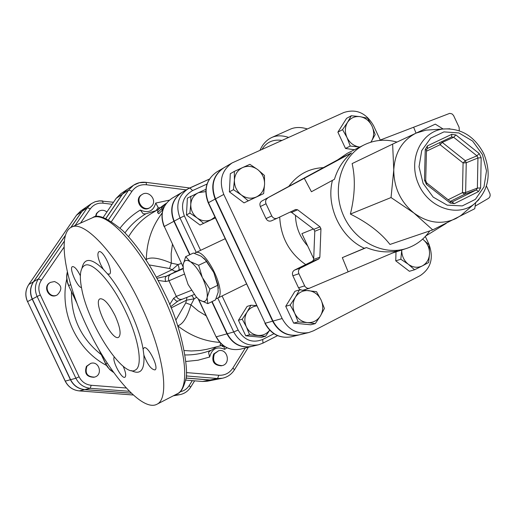 <?xml version="1.0" encoding="UTF-8"?>
<svg xmlns="http://www.w3.org/2000/svg" width="516" height="516" viewBox="0 0 516 516"><rect width="100%" height="100%" fill="white"/><g stroke="black" fill="none" stroke-linecap="round" stroke-linejoin="round"><path stroke-width="0.77" d="M86.972 366.179L90.706 363.387C99.24 360.497 103.258 375.151 94.467 377.119C87.223 376.899 84.727 373.255 86.972 366.179M94.467 377.119L93.906 377.26C86.675 377.048 84.179 373.41 86.424 366.341L90.706 363.387M54.528 281.543C61.862 284.806 62.784 289.263 57.289 294.9C49.678 299.183 42.731 286.264 50.549 282.349L54.528 281.543M57.289 294.9L56.779 295.158C49.175 299.441 42.235 286.541 50.046 282.626L50.549 282.349M95.918 216.797L96.679 213.656L98.795 211.308C101.549 209.728 104.238 209.954 106.876 211.979M95.37 216.881L96.415 213.527L98.795 211.308M131.09 393.186L84.598 389.638C78.193 388.916 73.472 385.613 70.428 379.731L32.205 299.119C29.567 293.017 29.992 287.231 33.475 281.768L65.209 235.644M70.834 227.466L81.831 211.483L76.542 215.198M85.895 207.432L81.831 211.483M150.195 207.49L149.511 207.896C141.919 212.863 133.612 199.434 141.474 194.893L142.145 194.468C148.324 190.094 156.896 199.331 152.349 205.433L150.195 207.49C142.597 212.463 134.276 199.015 142.145 194.468M222.048 365.631L221.261 365.805C213.927 365.315 211.386 361.393 213.637 354.028L218.578 350.77C227.485 348.171 231.187 363.974 222.048 365.631C214.708 365.141 212.16 361.213 214.411 353.841L218.578 350.77M202.582 381.485L207.368 381.208L214.662 379.77L209.896 380.04L185.96 378.099M127.123 189.501L122.247 194.306L116.203 198.318L120.918 193.642L127.013 189.572M105.832 218.449L122.247 194.306M126.033 387.987L91.177 385.278L90.248 388.296L84.779 389.593L131.025 393.127M84.779 389.593C78.374 388.877 73.646 385.568 70.602 379.686L32.36 299.035C29.722 292.933 30.147 287.148 33.63 281.678L65.145 235.87M80.535 223.093L90.313 208.845L87.339 207.69L82.005 211.367L70.982 227.388M82.005 211.367L85.985 207.374L91.364 203.652L87.339 207.69L75.072 225.537M105.922 218.487L122.46 194.164L127.226 189.43L133.502 185.238L128.678 190.036L131.999 191.268C135.592 186.373 140.455 184.212 146.576 184.786L186.263 189.888M245.274 348.003L232.935 367.966C229.523 373.1 224.802 375.532 218.79 375.261L217.591 378.512L222.422 378.241L214.914 379.724L210.147 379.989L185.966 378.028M475.152 206.148L488.504 198.344L489.613 197.254L490.161 195.693L490.052 193.945L486.453 186.018M425.81 235.947L446.237 223.357M379.131 140.487L449.726 113.359L452.048 113.907L453.551 115.481L459.098 127.329L459.292 130.754M413.684 127.355L416.051 133.122M223.589 167.945L223.415 168.042C212.966 175.55 210.218 185.895 215.172 199.066L272.622 321.178C278.743 332.259 287.509 336.851 298.932 334.955L299.132 334.903M282.155 318.533C288.367 329.795 297.261 334.465 308.839 332.543L299.325 334.858C287.896 336.755 279.117 332.162 272.996 321.075L282.155 318.533L223.789 194.422C218.752 181.039 221.525 170.538 232.116 162.927L343.85 112.507C356.304 108.528 366.212 112.92 373.558 125.691L380.273 140.055M425.332 236.463L428.861 244.016C433.937 257.819 431.034 268.365 420.153 275.641L313.509 330.795L308.839 332.543M232.116 162.927L223.757 167.842C213.302 175.356 210.554 185.702 215.514 198.879L272.996 321.075M215.327 217.894L200.027 225.04L186.45 214.94L187.373 198.163L198.518 192.649L205.316 189.611L205.82 189.914M269.694 330.208L265.559 336.277L261.644 337.277L245.739 335.793L238.45 320.307L247.119 306.427L250.937 305.214L256.607 305.614M429.776 230.904C423.926 239.334 416.27 245.145 406.802 248.351C383.111 256.336 353.712 240.888 342.876 214.121C331.762 187.469 341.805 155.813 364.27 144.835C374.61 139.842 385.51 138.92 396.978 142.068M339.244 159.012L351.467 152.923C343.301 159.947 337.632 168.732 334.452 179.284L311.425 191.746L304.298 178.304L261.883 200.995L339.186 159.057M332.446 180.368C325.725 206.097 340.515 237.502 364.38 248.286L366.437 247.57C376.519 251.769 386.819 252.905 397.352 250.982L309.097 288.367L307.072 288.192L305.04 286.632L298.887 273.712C297.971 271.19 298.545 269.275 300.602 267.959L318.791 258.968L319.856 257.22L320.946 228.794L320.023 226.827L313.863 229.323L291.63 212.444L297.597 209.767L295.616 209.496L277.176 218.249C274.893 218.997 273.08 218.229 271.751 215.946L265.998 218.584L260.335 206.529L266.037 203.768L271.751 215.946M261.883 200.995C259.961 202.298 259.445 204.143 260.335 206.529M265.998 218.584C267.314 220.842 269.107 221.603 271.371 220.861L277.105 218.281M290.295 212.024L291.63 212.444M313.863 229.323L314.779 231.271L313.683 259.432L312.619 261.161L294.578 270.081C292.527 271.384 291.959 273.28 292.869 275.776L298.519 287.812L299.867 289.502L302.589 290.34L309.497 288.263M431.905 129.742L425.997 130.129L416.096 133.102C402.332 140.197 394.895 152.459 393.773 169.88C393.837 187.521 400.564 201.911 413.955 213.05C427.912 223.125 441.915 224.944 455.963 218.526L461.033 215.417L465.509 211.534M475.623 202.904L474.752 208.728L432.718 229.904L413.955 213.05L391.044 197.551L393.773 169.88L392.631 144.112L435.298 124.137L443.102 128.987M392.631 144.112L352.131 163.591C355.55 178.536 354.969 195.364 350.383 214.069C367.792 222.744 380.989 232.871 389.973 244.449L432.718 229.904M350.383 214.069L391.044 197.551M297.597 209.767L320.023 226.827M348.094 271.7L342.321 257.645L364.38 248.286M266.037 203.768C265.14 201.363 265.663 199.499 267.598 198.183M351.467 152.923L304.298 178.304M366.437 247.57L342.321 257.645M303.531 290.134L316.527 291.682L321.062 299.912C318.314 294.507 314.16 291.398 308.587 290.592C302.995 290.205 298.596 292.417 295.397 297.229L299.454 289.863L300.551 289.928M324.416 308.478L320.455 315.869C323.268 310.806 323.474 305.485 321.062 299.912L324.416 308.478M315.302 323.603L307.323 322.61C312.941 322.945 317.314 320.694 320.455 315.869L315.302 323.603L310.684 324.777L293.643 323.113L285.735 306.298L290.192 304.975L295.397 297.229C292.533 302.299 292.314 307.652 294.739 313.289L290.192 304.975M298.151 321.92L294.739 313.289C297.526 318.74 301.718 321.849 307.323 322.61L298.151 321.92L293.643 323.113M264.579 184.238L263.631 193.603L256.446 196.925C261.406 194.377 264.121 190.152 264.579 184.238C264.656 178.278 262.367 173.402 257.716 169.609L264.456 175.446L264.579 184.238M248.164 200.788L241.333 194.971C246.255 198.434 251.298 199.086 256.446 196.925L244.016 202.878L229.394 191.849L233.445 189.675L234.406 180.239C234.316 186.25 236.625 191.165 241.333 194.971L233.445 189.675M242.655 167.558L249.886 164.34L257.716 169.609C252.846 166.139 247.822 165.455 242.655 167.558C237.657 170.054 234.909 174.279 234.406 180.239L234.341 171.383L242.655 167.558M359.82 147.06L350.241 146.054L346.997 137.533C349.68 142.829 353.699 145.964 359.039 146.944L359.865 147.041M342.56 129.639L347.532 122.344C344.83 127.02 344.656 132.083 346.997 137.533L342.56 129.639L337.877 132.161L346.578 118.345L351.299 115.732L360.065 116.655C354.731 116.029 350.558 117.925 347.532 122.344L351.299 115.732M370.798 142.21L371.52 141.158L370.875 142.184M372.01 126.059L375.203 134.521L371.52 141.158C374.177 136.488 374.339 131.457 372.01 126.059C369.359 120.809 365.38 117.674 360.065 116.655L367.592 118.235L372.01 126.059M285.735 306.298L294.946 291.288L299.454 289.863M229.394 191.849L230.297 173.692L234.341 171.383M244.016 202.878L263.631 193.603M354.434 149.756L345.507 148.466L350.241 146.054M345.507 148.466L337.877 132.161M401.732 250.137L401.732 250.137C401.751 255.975 403.963 260.696 408.362 264.308L400.835 259.238L401.732 250.137M429.106 244.868L429.551 253.472C429.512 247.686 427.319 242.997 422.972 239.405L429.106 244.868M422.294 265.927L414.567 269.758L408.362 264.308C412.948 267.578 417.592 268.12 422.294 265.927C426.809 263.373 429.228 259.219 429.551 253.472L428.667 262.509L422.294 265.927M400.835 259.238L395.746 260.838L409.394 271.281L414.567 269.758M395.746 260.838L396.004 251.879M313.393 228.969L301.905 233.638L313.709 258.78M256.729 305.878C252.627 306.407 249.409 308.458 247.074 312.045C244.371 316.727 244.139 321.668 246.377 326.854C248.944 331.872 252.846 334.723 258.071 335.406C262.812 335.703 266.675 333.962 269.662 330.175M181.864 192.474L181.716 192.558C171.938 199.563 169.338 209.141 173.905 221.287L189.688 254.781M216.094 336.838C221.59 346.823 229.691 350.938 240.398 349.184C229.897 350.945 221.867 346.817 216.32 336.806L226.956 333.852L211.805 301.705M226.956 333.852C232.613 344.069 240.779 348.281 251.46 346.494L251.627 346.455M203.826 258.219L206.368 260.877L213.443 271.984L205.439 260.038L201.214 256.226L193.39 253.027L185.683 256.671L190.075 261.522L198.654 265.256L202.266 277.376L209.889 289.095L207.103 297.642L207.832 303.66L200.002 300.183C203.846 302.563 206.219 301.712 207.103 297.642M207.832 303.66L215.475 299.906L218.178 292.224L217.907 286.161L214.037 273.241L217.81 284.51L217.907 286.161M218.345 288.457L217.81 284.51M194.526 253.362L195.3 252.853C205.142 246.584 228.207 294.223 217.3 298.306L216.049 298.667M213.443 271.984L214.037 273.241M217.636 285.322L209.889 289.095M206.439 261.541L198.654 265.256M183.083 267.436L183.115 265.334L183.412 270.507L188.088 284.503L196.125 296.764L198.144 298.758M207.213 296.881C207.574 292.069 206.123 285.993 202.859 278.634M190.075 261.522C186.237 259.329 183.948 260.341 183.199 264.553L185.683 256.671M202.266 277.376C198.66 270.152 194.829 265.018 190.759 261.973M200.002 300.183L199.318 299.712M183.115 265.334L183.199 264.553M265.559 336.277L249.57 334.781L246.377 326.854L242.223 319.191L247.074 312.045L250.937 305.214M215.282 217.797L211.238 219.674L214.94 217.068M203.543 223.273L197.164 217.958C201.73 221.125 206.426 221.699 211.238 219.674L200.027 225.04M189.882 213.095L190.778 204.4C190.662 209.954 192.79 214.475 197.164 217.958L189.882 213.095L186.45 214.94M205.749 191.617L198.518 192.649C193.848 194.984 191.268 198.905 190.778 204.4L190.804 196.209M238.45 320.307L242.223 319.191M245.739 335.793L249.57 334.781M189.985 254.64L174.189 221.132C169.622 208.98 172.228 199.395 182.006 192.384L187.914 188.914C178.033 195.996 175.408 205.69 180.032 217.984L184.373 215.894C180.316 204.639 183.051 196.203 192.584 190.585L207 184.051M212.095 301.563L227.272 333.768L233.735 331.969C239.463 342.314 247.725 346.584 258.516 344.778L263.012 343.101L262.676 339.483C252.389 343.43 244.21 340.283 238.147 330.046L222.086 295.958M177.704 325.77C182.845 324.364 187.269 317.392 190.978 304.846L185.773 302.892L175.801 320.236M186.973 297.358L186.444 300.202L194.177 298.816L191.726 295.481M171.093 307.968L186.444 300.202L185.773 302.892M206.187 315.831L198.215 310.942L190.978 304.846L194.177 298.816L196.648 297.326M146.292 260.29L146.318 259.432L145.944 259.754M158.793 209.122L152.594 212.727C142.674 218.545 134.67 226.537 128.581 236.702M184.302 350.545L191.32 350.983L200.021 350.499L206.858 349.3L220.687 345.746M220.306 345.662L220.222 344.049L221.151 343.83M163.811 207.419L162.83 208.27L162.476 210.038L158.799 213.759L157.644 212.682M125.691 311.651C112.217 282.691 92.558 260.973 84.759 265.379C80.186 267.933 79.18 275.802 81.741 288.992C88.094 324.319 123.182 378.351 135.25 370.082C143.138 366.605 139.023 339.444 125.691 311.651M115.152 315.786C120.234 327.396 121.395 334.562 118.628 337.283C111.849 341.773 92.422 301.479 100.078 298.809C104.09 298.338 109.115 303.995 115.152 315.786M131.27 370.585C140.558 375.242 144.764 370.075 143.88 355.079L143.093 349.216C139.488 326.802 122.885 291.656 107.451 273.822L103.31 269.262C91.416 257.916 84.308 257.536 81.999 268.12M140.958 305.388C163.624 352.705 170.138 398.178 157.077 404.183C142.751 412.323 110.153 375.235 87.888 328.737C65.377 282.362 56.547 233.529 71.672 227.059C84.772 219.906 118.003 256.039 140.958 305.388M80.367 275.77C77.207 269.481 74.575 266.43 72.459 266.611C68.738 267.63 77.084 287.064 81.483 287.644M107.451 273.822L109.334 274.177C113.991 272.764 103.032 249.215 98.891 251.744C97.105 253.414 97.737 257.748 100.788 264.734L103.31 269.262M143.88 355.079C147.544 364.631 151.24 369.579 154.974 369.901C159.341 368.224 148.363 345.752 144.132 347.72L143.093 349.216M114.204 357.027C111.83 360.736 121.873 379.57 124.975 377.209C126.349 375.822 125.749 372.159 123.163 366.218M277.563 335.645L263.012 343.101L258.516 344.778L251.789 346.417C241.107 348.203 232.935 343.985 227.272 333.768M149.234 264.934L169.558 268.52L172.073 269.733L156.367 277.182M183.064 266.811L164.294 226.46L173.905 221.287M185.954 361.464L198.034 360.22L209.657 357.007L208.574 352.596L209.09 351.699L216.443 346.842M209.657 357.007C211.947 348.629 216.952 346.081 224.686 349.364L223.783 346.307M166.268 203.336L164.61 204.452C161.108 206.916 158.857 208.851 157.87 210.257L157.593 212.656L161.334 208.864L161.785 207.026L165.739 204.052M223.318 345.636L220.306 345.681L222.893 345.32M224.183 346.236L222.306 346.462L223.873 346.03M307.323 128.942C300.963 126.988 295.397 127.026 290.618 129.052L289.998 129.329M183.174 268.713L170.996 274.086C168.558 275.596 167.881 277.834 168.964 280.794L184.212 274.209M194.216 294.507L182.425 299.145C179.832 299.88 177.801 298.964 176.324 296.39L173.628 298.3L176.104 300.899L177.678 301.163L182.174 299.235M173.628 298.3L169.667 304.55M170.602 306.788L177.917 301.086M170.996 274.086L165.868 276.557L165.197 278.189L165.384 280.517L165.7 281.51L168.964 280.794L176.324 296.39L191.326 290.36M181.471 263.405L178.02 264.553L172.073 269.733L174.608 271.197L177.027 271.048L166.352 276.202L156.974 278.298M158.128 280.433L165.7 281.51M172.441 244.262L171.177 253.608L171.306 263.134L178.02 264.553C179.2 267.701 179.394 269.623 178.6 270.307L183.135 268.21M162.121 213.076C151.975 226.369 146.705 241.823 146.318 259.432C150.833 256.71 159.16 257.942 171.306 263.134L169.558 268.52M156.284 210.58L145.893 213.792L143.416 213.856M156 210.683L158.225 207.548L155.722 203.072C153.368 211.231 148.234 213.547 140.32 210.031L143.184 213.792M158.225 207.548L158.36 208.135L159.67 208.283M133.005 394.979L79.174 390.889M84.598 389.638L79.277 390.896C72.95 390.186 68.286 386.929 65.28 381.124L65.19 381.13C68.183 386.923 72.859 390.18 79.219 390.902L133.018 394.985M70.428 379.731L65.28 381.124L27.567 301.596L65.19 381.13M32.205 299.119L27.567 301.596C24.962 295.578 25.387 289.869 28.825 284.471L28.748 284.587M33.475 281.768L28.825 284.471L76.639 215.056L80.567 211.115L85.804 207.496M111.527 221.474L131.999 191.268M218.79 375.261L186.418 372.591M140.32 210.031C132.528 214.74 125.788 220.758 120.086 228.098M169.306 200.169L155.722 203.072M224.686 349.364L226.956 347.79M192.268 380.653L189.191 385.568C186.973 388.974 183.909 391.051 180.02 391.779M90.313 208.845C93.467 204.594 97.718 202.711 103.058 203.181L112.114 204.291M91.177 385.278C85.721 384.659 81.696 381.84 79.103 376.822L40.306 294.965C38.055 289.766 38.416 284.832 41.377 280.169L63.881 247.37M66.777 278.963C59.101 312.045 76.484 349.842 106.47 365.399M101.297 354.692C81.083 338.651 71.144 317.663 71.485 291.727M176.324 394.269L175.788 394.869L179.768 394.669C184.405 393.734 188.03 391.244 190.649 387.2L189.191 385.568M190.63 387.232L194.629 380.84M79.103 376.822L75.891 378.247C78.98 384.22 83.766 387.568 90.248 388.296L129.168 391.289M175.24 394.83L174.814 395.05M40.306 294.965L37.133 296.487L75.891 378.247L70.602 379.686M41.377 280.169L38.41 278.892C34.882 284.432 34.456 290.302 37.133 296.487L32.36 299.035M64.132 241.462L38.41 278.892L33.63 281.678M113.494 202.259L99.253 200.847L95.118 201.73L91.364 203.652L95.047 201.762L99.962 200.847L102.658 200.924L103.058 203.181M207.368 381.208L202.478 381.466M209.896 380.04L202.659 381.479L185.625 380.105L202.556 381.479M113.41 372.275L108.934 368.572L105.683 363.677L107.283 366.663L110.095 369.875L113.501 372.397M76.252 301.525L68.641 285.716L76.749 302.834M107.225 363.232L105.683 363.677L99.614 350.861M70.595 284.697L68.744 285.658L67.415 281.981L66.777 277.163L67.306 272.377M116.074 198.512L103.148 217.494L116.113 198.415M200.601 250.344L184.373 215.894M273.951 333.723L262.676 339.483M337.612 159.941L347.268 153.342L364.27 144.835M449.913 128.781L442.773 129.032C420.94 131.883 408.092 159.489 418.115 183.206C427.667 207.122 456.202 217.72 473.733 204.4L478.99 199.563M482.441 154.561L486.504 170.873L484.008 186.837L475.391 199.35L462.265 205.916L447.204 205.155L433.201 197.131L423.12 183.412L419.024 166.771L421.733 150.601L430.654 138.159L443.934 131.89L458.898 132.954L472.611 141.049L482.441 154.561M427.442 145.854L425.242 149.511L424.455 180.123L426.468 184.425L450.236 203.065L454.403 203.626L478.487 191.617L480.615 187.947L481.176 157.767L479.209 153.549L455.905 134.947L451.771 134.315L427.442 145.854L427.319 148.505M427.338 148.492L451.635 136.946L453.674 137.275L476.965 155.851L477.945 157.96L477.371 188.108L476.307 189.94L452.242 201.917L450.494 201.601M478.487 191.617L476.307 189.94L464.587 194.3L465.638 192.494L462.465 192.649L464.587 194.3L450.268 201.421M481.176 157.767L477.945 157.96L466.251 162.772L465.277 160.695L463.084 162.953L466.251 162.772L465.638 192.494L477.371 188.108L480.615 187.947M450.236 203.065L450.616 201.691L426.874 183.07L426.468 184.425M451.913 202.033L454.403 203.626M439.851 142.545L440.096 144.706L442.283 142.416L465.277 160.695L476.965 155.851L479.209 153.549M426.764 182.98L425.706 180.69M424.455 180.123L425.706 180.568L426.487 149.995L425.242 149.511M455.905 134.947L453.674 137.275L442.283 142.416L441.109 141.952M451.635 136.946L451.771 134.315M426.487 150.124L427.332 148.498L451.623 136.953M426.455 151.201L440.096 144.706L463.084 162.953L462.465 192.649L448.14 199.756M319.856 257.22L313.683 259.432M312.619 261.161L318.791 258.968M300.602 267.959L294.578 270.081M314.779 231.271L320.946 228.794M292.869 275.776L298.887 273.712M304.588 285.864L298.519 287.812M307.684 245.951C299.867 237.231 295.791 227.034 295.455 215.346M323.455 167.642C309.084 168.287 297.526 174.55 288.767 186.431M279.717 217.043C280.756 237.341 289.418 253.188 305.711 264.579M215.514 198.879L223.789 194.422M263.096 343.043L277.543 335.639M238.147 330.046L233.735 331.969L217.771 298.074M189.907 187.889L209.361 179.097L187.914 188.914L189.862 187.908L192.584 190.585M174.189 221.132L180.032 217.984L196.248 252.401M298.932 334.955L291.237 336.825C279.93 338.702 271.255 334.175 265.218 323.235L208.238 202.827C203.317 189.92 206.123 179.652 216.649 172.022C206.31 179.445 203.581 189.662 208.477 202.672L208.238 202.827M272.622 321.178L265.218 323.235L208.477 202.672L215.172 199.066M198.131 298.745L216.081 336.813L198.537 299.093M177.73 325.854C190.436 335.793 204.446 341.308 219.758 342.398M92.132 217.9L92.59 217.7C106.277 210.289 139.926 245.893 162.695 294.92C185.205 341.921 191.068 387.393 177.452 393.689L176.62 394.121M183.07 266.282L182.858 265.83M210.373 350.499C202.298 353.583 193.868 355.066 185.083 354.95M262.051 149.317C266.508 142.113 273.106 139.139 281.846 140.41M162.476 210.038L161.334 208.864M162.83 208.27L161.785 207.026M163.843 207.348L162.843 206.116M222.357 345.707L222.454 346.397M288.573 137.385C282.304 135.36 276.834 135.334 272.171 137.314L271.648 137.546M146.028 182.348L146.576 184.786M232.935 367.966L234.432 369.817M145.854 182.406L139.385 182.709L133.502 185.238C137.314 182.767 141.513 181.806 146.086 182.354L189.682 187.985M122.46 194.164L128.678 190.036L108.521 219.726M186.205 375.945L217.591 378.512L210.147 379.989M164.107 226.576C159.612 214.746 162.243 205.31 172.002 198.267C162.385 205.155 159.818 214.553 164.294 226.46L182.651 265.908M177.027 271.048L178.6 270.307M124.982 232.826C130.709 224.957 137.682 218.61 145.893 213.792M158.36 208.135L160.695 207.4M28.767 284.529C25.323 289.947 24.897 295.649 27.49 301.641M76.574 215.127L28.78 284.51M76.581 215.108L80.567 211.115M173.273 395.843L179.768 394.669M98.904 349.642L105.554 363.683M67.273 272.242C66.177 276.853 66.635 281.343 68.641 285.716M116.132 198.389L120.918 193.642M337.516 159.986L347.268 153.342M392.502 253.021L406.802 248.351M425.997 130.129L442.773 129.032C460.853 127.813 474.546 136.082 483.853 153.833C491.961 174.311 488.588 191.172 473.733 204.4L461.033 215.417M271.371 220.861L277.176 218.249M206.368 260.877L205.439 260.038M291.237 336.825C279.659 338.696 270.887 334.181 264.921 323.28M223.415 168.042L216.649 172.022M157.077 404.183L177.452 393.689C180.658 392.857 183.406 388.193 185.702 379.699C188.998 373.294 183.025 328.969 164.849 293.823C151.788 266.766 137.785 245.719 122.84 230.678C107.592 217.945 97.511 213.618 92.59 217.7L71.672 227.059M225.131 238.734L195.3 252.853M246.435 284L217.3 298.306M158.799 213.759L157.612 212.682M222.299 346.449L222.196 345.714M290.618 129.052L272.171 137.314C266.772 139.733 262.728 144.035 260.038 150.227M248.357 347.255L234.458 369.766C231.581 374.293 227.569 377.119 222.422 378.241M181.716 192.558L172.002 198.267M182.419 299.151L177.833 301.125M251.46 346.494L240.398 349.184"/></g></svg>
